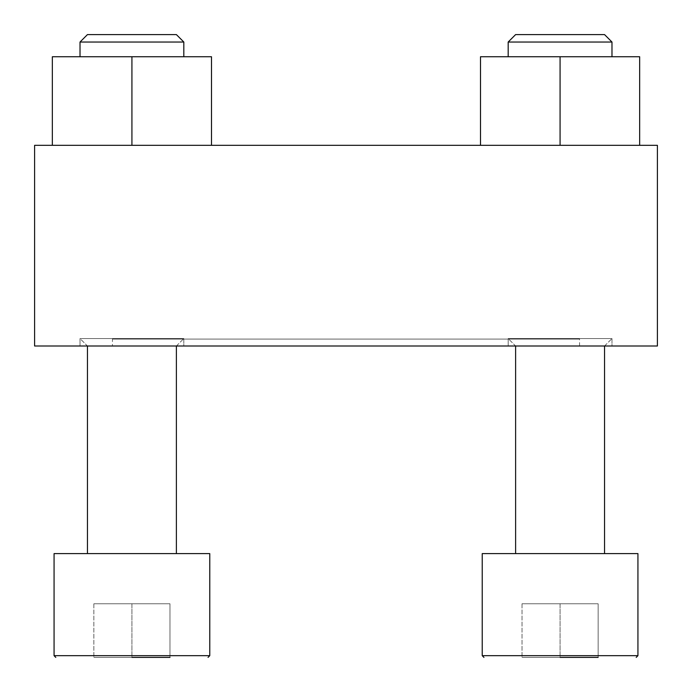 <?xml version="1.0" encoding="UTF-8"?>
<svg xmlns="http://www.w3.org/2000/svg" width="692" height="692" viewBox="0 0 692 692"><rect width="100%" height="100%" fill="white"/><g stroke="black" fill="none" stroke-linecap="round" stroke-linejoin="round"><path stroke-width="0.52" stroke-dasharray="3.46 2.59" d="M611.979 346L508.179 346L611.979 346L508.179 346L611.979 346L611.979 338.57L508.179 338.57L611.979 338.57L611.979 346M183.821 346L80.021 346L183.821 346L80.021 346L183.821 346L183.821 338.57L80.021 338.57L183.821 338.57L183.821 346M80.021 338.57L183.821 338.57L80.021 338.57L80.021 346L80.021 338.57L87.451 346L176.391 346L87.451 346L176.391 346L87.451 346L80.021 338.57M508.179 338.57L611.979 338.57L508.179 338.57L508.179 346L508.179 338.57L515.609 346L604.548 346L515.609 346L604.548 346L515.609 346L508.179 338.57M112.45 346L579.55 346L112.45 346L112.45 339.08L579.55 339.08L112.45 339.08M34.6 145.32L34.6 346L657.4 346L657.4 145.32L34.6 145.32M480.499 145.32L480.499 56.744L480.499 145.32L480.499 56.744L560.079 56.744L480.499 56.744L560.079 56.744L560.079 145.32L480.499 145.32L639.659 145.32L480.499 145.32L639.659 145.32L560.079 145.32L560.079 56.744L639.659 56.744L639.659 145.32M52.341 145.32L52.341 56.744L52.341 145.32L52.341 56.744L131.921 56.744L52.341 56.744L131.921 56.744L131.921 145.32L52.341 145.32L211.501 145.32L52.341 145.32L211.501 145.32L131.921 145.32L131.921 56.744L211.501 56.744L211.501 145.32M598.139 657.4L522.019 657.4L598.139 657.4L522.019 657.4L598.139 657.4L522.019 657.4L598.139 657.4L560.079 657.4L560.079 603.77L598.139 603.77L598.139 657.4L598.139 603.77L560.079 603.77L560.079 657.4L560.079 603.77L522.019 603.77L522.019 657.4L522.019 603.77L598.139 603.77L598.139 657.4L598.139 603.77L560.079 603.77L560.079 657.4M482.229 655.67L637.929 655.67L637.929 553.6L482.229 553.6L637.929 553.6L482.229 553.6L482.229 655.67L637.929 655.67L482.229 655.67L483.959 657.4M515.609 553.6L604.548 553.6L515.609 553.6L604.548 553.6L515.609 553.6L515.609 346M169.981 657.4L93.861 657.4L169.981 657.4L93.861 657.4L169.981 657.4L93.861 657.4L169.981 657.4L131.921 657.4L131.921 603.77L169.981 603.77L169.981 657.4L169.981 603.77L131.921 603.77L131.921 657.4L131.921 603.77L93.861 603.77L93.861 657.4L93.861 603.77L169.981 603.77L169.981 657.4L169.981 603.77L131.921 603.77L131.921 657.4M209.771 553.6L54.071 553.6L209.771 553.6L54.071 553.6L54.071 655.67L209.771 655.67L54.071 655.67L209.771 655.67L209.771 553.6M87.451 553.6L176.391 553.6L87.451 553.6L176.391 553.6L87.451 553.6L87.451 346M611.979 56.744L508.179 56.744L611.979 56.744L508.179 56.744L611.979 56.744L611.979 42.03L508.179 42.03L611.979 42.03L508.179 42.03L515.609 34.6L604.548 34.6L515.609 34.6L604.548 34.6L611.979 42.03M183.821 56.744L80.021 56.744L183.821 56.744L80.021 56.744L183.821 56.744L183.821 42.03L80.021 42.03L183.821 42.03L80.021 42.03L87.451 34.6L176.391 34.6L87.451 34.6L176.391 34.6L183.821 42.03M131.921 56.744L211.501 56.744L131.921 56.744L131.921 145.32M80.021 56.744L80.021 42.03M560.079 56.744L639.659 56.744L560.079 56.744L560.079 145.32M508.179 56.744L508.179 42.03M522.019 603.77L522.019 657.4L522.019 603.77L560.079 603.77L522.019 603.77M93.861 603.77L93.861 657.4L93.861 603.77L131.921 603.77L93.861 603.77M579.55 346L579.55 339.08M604.548 346L611.979 338.57L604.548 346L604.548 553.6M176.391 346L183.821 338.57L176.391 346L176.391 553.6M637.929 655.67L636.199 657.4"/><path stroke-width="1.04" d="M34.6 145.32L34.6 346L657.4 346L657.4 145.32L34.6 145.32M560.079 657.4L598.139 657.4M483.959 657.4L482.229 655.67L482.229 553.6L637.929 553.6L637.929 655.67L636.199 657.4M515.609 553.6L515.609 346M131.921 657.4L169.981 657.4M55.801 657.4L54.071 655.67L54.071 553.6L209.771 553.6L209.771 655.67L208.041 657.4L209.771 655.67L54.071 655.67L55.801 657.4M87.451 553.6L87.451 346M639.659 145.32L639.659 56.744L480.499 56.744L480.499 145.32M560.079 56.744L560.079 145.32M515.609 34.6L604.548 34.6L611.979 42.03L508.179 42.03L515.609 34.6M508.179 56.744L508.179 42.03M211.501 145.32L211.501 56.744L52.341 56.744L52.341 145.32M131.921 56.744L131.921 145.32M87.451 34.6L176.391 34.6L183.821 42.03L80.021 42.03L87.451 34.6M80.021 56.744L80.021 42.03M482.229 655.67L637.929 655.67M604.548 553.6L604.548 346M176.391 553.6L176.391 346M611.979 56.744L611.979 42.03M183.821 56.744L183.821 42.03"/></g></svg>
